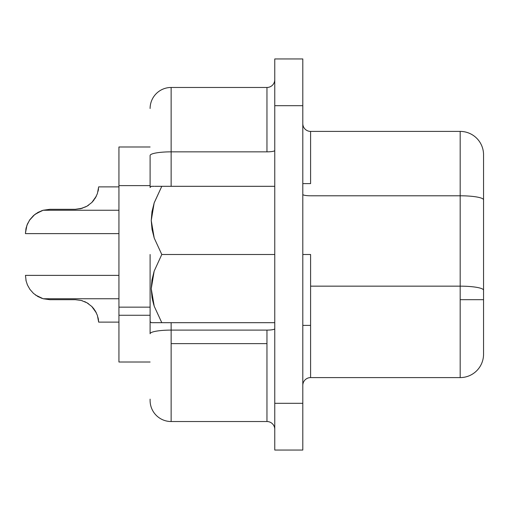 <?xml version="1.0" encoding="UTF-8"?>
<svg xmlns="http://www.w3.org/2000/svg" width="509" height="509" viewBox="0 0 509 509"><rect width="100%" height="100%" fill="white"/><g stroke="black" fill="none" stroke-linecap="round" stroke-linejoin="round"><path stroke-width="0.76" d="M161.716 186.313L154.812 186.313M152.013 186.313L154.189 186.313L152.013 186.313M154.157 202.964L161.792 186.313L274.758 186.313L161.792 186.313L154.157 202.964L151.243 220.531L151.981 211.68L154.157 202.964M152.038 229.457L151.243 220.531L154.227 238.085L152.038 229.457M161.792 254.5L154.227 238.085L161.792 254.5L154.157 271.144L151.243 288.718L154.227 306.265L161.792 322.687L151.243 322.687L274.758 322.687L161.792 322.687L154.227 306.265L152.038 297.644L151.243 288.718L151.981 279.861L154.157 271.144L161.792 254.5L274.758 254.5L161.792 254.5M150.104 187.452L150.104 155.5A21.034 3.652 0 0 1 171.139 151.847L266.964 151.847L266.964 87.465L171.139 87.465L171.139 151.847L266.964 151.847L266.964 87.465L171.139 87.465A21.034 21.034 0 0 0 150.104 108.5A21.034 21.034 0 0 1 171.139 87.465L171.139 151.847A21.034 3.652 180 0 0 150.104 155.5L150.104 187.452L151.243 186.313L154.189 186.313M310.592 254.5L302.804 254.5L310.592 254.5L310.592 325.397L310.592 254.5M88.642 205.14L87.733 205.738M85.989 206.73L80.002 208.836M96.061 196.703L92.116 202.181L96.061 196.703M92.154 202.143L93.872 200.145M96.341 196.13L91.932 202.378M35.509 295.035L43.15 298.751L49.837 299.686L75.313 299.686L81.179 300.437M35.63 295.125L43.15 298.751L118.941 298.751L43.15 298.751L38.01 296.626L33.499 293.407L29.916 289.373L27.48 285.046L26.15 281.102L25.45 275.382L118.941 275.382M35.592 295.099L43.15 298.751L35.554 295.067M118.941 210.249L43.15 210.249L118.941 210.249M41.802 210.675L34.669 214.607L29.522 220.206L26.913 225.372L25.463 232.969L26.15 227.886L27.505 223.903L29.955 219.576L33.518 215.581L38.016 212.368L43.15 210.249L49.837 209.314L43.15 210.249L35.636 213.875M75.313 299.686L49.837 299.686L75.313 299.686L81.338 300.475L86.88 302.753M82.483 300.813L81.37 300.488L82.483 300.813M81.338 300.475L86.95 302.791L91.773 306.463L95.253 310.872L97.372 315.345L98.53 320.396M87.707 303.243L88.579 303.816M98.32 318.939L98.065 317.724L98.32 318.939M91.766 306.463L95.253 310.872L97.372 315.345L98.663 322.127L118.941 322.127M87.688 303.23L86.899 302.76M98.339 319.054L98.511 320.237M150.104 307.15L118.941 307.15L118.941 315.268L150.104 315.268L118.941 315.268L118.941 362.014L150.104 362.014L118.941 362.014L118.941 185.613L118.941 307.15L150.104 307.15M266.964 330.099L171.139 330.099L171.139 343.626L266.964 343.626L266.964 330.099L171.139 330.099L171.139 322.687L171.139 330.099A21.034 3.652 180 0 0 150.104 333.751L150.104 321.548L150.104 333.751A21.034 3.652 0 0 1 171.139 330.099L171.139 421.535L266.964 421.535L266.964 343.626L171.139 343.626L171.139 421.535L266.964 421.535L266.964 330.099A7.788 1.355 180 0 0 274.758 328.744A7.788 1.355 0 0 1 266.964 330.099M460.181 286.16L460.181 299.686L483.55 299.686L483.55 290.219A23.369 4.059 180 0 0 460.181 286.16L310.592 286.16L460.181 286.16A23.369 4.059 0 0 1 483.55 290.219L483.55 354.219A23.369 23.369 0 0 1 460.181 377.595L460.181 131.405L310.592 131.405L310.592 183.603L310.592 131.405A7.788 7.788 0 0 1 302.804 123.617A7.788 7.788 0 0 0 310.592 131.405L460.181 131.405A23.369 23.369 0 0 1 483.55 154.781L483.55 290.219L483.55 154.781A23.369 23.369 0 0 0 460.181 131.405L460.181 195.787A23.369 4.059 0 0 1 483.55 199.846A23.369 4.059 180 0 0 460.181 195.787L460.181 286.16M302.804 450.051L302.804 58.949L274.758 58.949L274.758 105.694L274.758 58.949L302.804 58.949L302.804 403.306L274.758 403.306L274.758 105.694L302.804 105.694L274.758 105.694L274.758 450.051L274.758 403.306L302.804 403.306L302.804 450.051L274.758 450.051L302.804 450.051M118.941 146.986L118.941 185.613L150.104 185.613L118.941 185.613L118.941 146.986L150.104 146.986L118.941 146.986M150.104 399.151L150.104 400.5A21.034 21.034 0 0 0 171.139 421.535A21.034 21.034 0 0 1 150.104 400.5M310.592 195.787L460.181 195.787L310.592 195.787A7.788 1.355 -0 0 1 302.804 194.438M310.592 377.595L460.181 377.595A23.369 23.369 0 0 0 483.55 354.219L483.55 299.686L460.181 299.686L460.181 377.595L310.592 377.595A7.788 7.788 0 0 0 302.804 385.383A7.788 7.788 0 0 1 310.592 377.595L310.592 325.397L310.592 377.595M171.139 186.313L171.139 151.847L171.139 186.313M266.964 87.465A7.788 7.788 0 0 0 274.758 79.671A7.788 7.788 0 0 1 266.964 87.465M274.758 150.492A7.788 1.355 0 0 1 266.964 151.847A7.788 1.355 180 0 0 274.758 150.492M274.758 429.329A7.788 7.788 0 0 0 266.964 421.535A7.788 7.788 0 0 1 274.758 429.329M86.95 206.209L80.753 208.671M118.941 186.873L98.663 186.873L97.391 193.598L95.298 198.052L91.773 202.537L86.982 206.19L81.357 208.518L75.313 209.314L49.837 209.314L75.313 209.314L82.483 208.187M87.707 205.757L87.179 206.075L87.707 205.757M98.32 190.061L98.065 191.276L98.32 190.061M98.339 189.946L98.511 188.763M35.477 295.01L41.541 298.229M91.728 202.576L95.298 198.052L97.391 193.598L98.663 186.873M27.136 284.207L27.416 284.894M25.902 279.982L26.144 281.076L25.902 279.982M49.837 299.686L43.15 298.751M96.322 312.819L91.773 306.469M98.619 321.325L98.663 322.127M85.296 301.926L84.526 301.582L85.296 301.926M96.061 312.297L92.116 306.819L96.061 312.297M84.507 301.57L85.97 302.257L84.507 301.57M88.585 303.822L87.033 302.836M91.728 306.424L92.046 306.742M92.154 306.857L93.872 308.855M93.923 308.925L96.036 312.252M118.941 233.618L25.45 233.618L25.463 232.969M26.144 227.937L25.825 229.438M27.467 223.985L26.926 225.334M29.891 219.665L29.541 220.174M27.696 223.483L27.123 224.825M43.15 210.249L42.724 210.376L43.15 210.249M154.227 202.735L161.792 186.313M153.858 305.107L152.414 299.578M150.104 321.548L150.104 254.5L150.104 321.548L151.243 322.687L151.886 322.687M153.349 322.687L152.49 322.687M161.792 322.687L161.022 322.687M160.869 322.687L159.158 322.681M302.804 325.397L310.592 325.397M302.804 183.603L310.592 183.603"/></g></svg>
